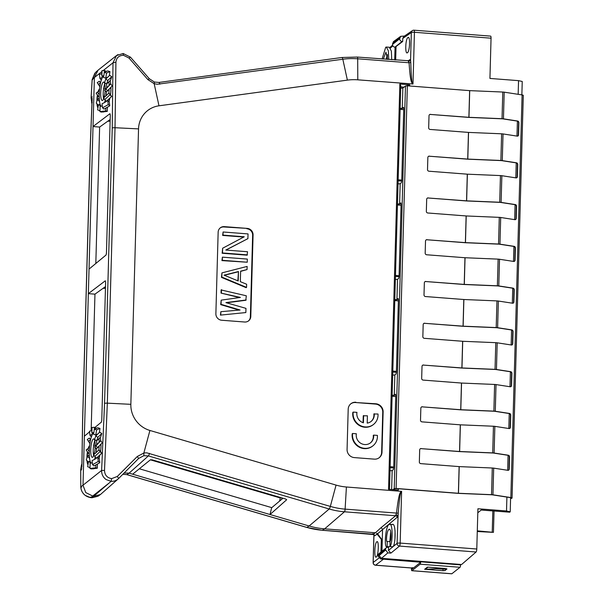 <?xml version="1.0" encoding="UTF-8"?>
<svg xmlns="http://www.w3.org/2000/svg" width="604" height="604" viewBox="0 0 604 604"><rect width="100%" height="100%" fill="white"/><g stroke="black" fill="none" stroke-linecap="round" stroke-linejoin="round"><path stroke-width="0.91" d="M383.268 59.064L385.971 52.155L387.579 59.396M388.734 59.486L388.357 50.842L386.364 47.029L385.714 47.233L382.113 58.973M387.292 54.571L386.266 59.298M386.364 47.029L389.361 47.263L391.354 51.076L391.732 59.72M106.515 71.423L104.318 70.457L102.008 70.623L101.857 75.908L103.797 75.764M104.318 70.457L104.25 72.812M101.925 73.726L99.418 74.39L99.939 78.445L101.359 80.166L102.091 78.029A15.425 3.556 94.4 0 1 103.073 76.444M100.543 82.944L99.396 81.223L97.252 82.635L99.909 86.802L100.377 83.714A15.425 3.556 94.4 0 1 101.298 80.098M103.745 76.112L103.239 76.512L101.857 75.908M105.745 78.112A15.425 3.556 94.4 0 1 105.957 78.897M105.738 79.109L109.694 75.304L111.77 76.7L107.814 80.498L105.738 79.109L104.537 82.642L106.614 84.031A15.425 3.556 94.4 0 1 106.659 87.874L104.583 90.117L106.447 91.883A15.425 3.556 94.4 0 1 106.01 95.832L103.662 97.863L104.711 99.607L109.996 94.752L108.947 93.008L106.01 95.832M105.209 100.113A15.425 3.556 94.4 0 1 104.53 102.567L102.023 103.797L102.544 107.859L108.259 104.598L107.738 100.536L104.53 102.567M101.004 106.228A15.425 3.556 94.4 0 1 100.8 105.964L100.204 104.673A15.425 3.556 94.4 0 1 99.554 101.721L99.29 99.094A15.425 3.556 94.4 0 1 99.207 94.677L97.38 92.125L99.403 90.751M99.856 86.727A15.425 3.556 94.4 0 0 99.358 91.423L99.267 94.624M105.164 89.483A9.256 2.137 -85.6 0 0 103.646 82.046A9.256 2.137 -85.6 0 0 103.186 82.212A9.256 2.137 -85.6 0 0 100.74 92.08A9.256 2.137 -85.6 0 0 102.219 100.506A9.256 2.137 -85.6 0 0 102.68 100.332A9.256 2.137 -85.6 0 0 103.85 98.173M104.062 97.493A9.256 2.137 -85.6 0 0 105.119 90.623M98.301 84.386L100.513 83.073M103.722 87.882L104.145 88.524L103.556 88.909M99.396 81.223L100.453 82.975M103.729 87.829L104.145 88.524M107.633 100.596A15.425 3.556 -85.6 0 0 107.761 100.053M108.856 93.084A15.425 3.556 -85.6 0 0 109.113 89.362M109.143 85.156A15.425 3.556 -85.6 0 0 108.901 81.721L106.614 84.031L107.814 80.498M107.776 77.146A15.425 3.556 -85.6 0 0 107.738 77.078L105.775 78.127L103.541 77.44L104.318 72.352L107.738 70.91L109.966 71.597L106.553 73.031L105.775 78.127M103.601 98.845A9.256 2.137 94.4 0 1 104.756 83.896M103.224 95.802L103.677 96.406L103.284 96.7L103.677 96.406M99.607 101.555L97.425 99.6L99.26 98.588M97.425 99.6L96.225 103.133L98.377 105.066M100.838 105.73L98.414 104.802L100.136 104.462M98.414 104.802L97.637 109.898L99.977 110.789M102.31 106.07L100.098 106.342L99.954 111.627L105.768 110.917L105.851 108.078M106.659 87.874L110.524 84.039L112.389 85.798L106.447 91.883M107.746 90.849L105.881 89.082L110.524 84.039M105.881 89.082L104.583 90.117M109.966 71.597L109.354 75.636M106.553 73.031L104.318 72.352M108.916 81.819L110.57 80.234L111.77 76.7M109.996 94.752L111.672 96.459L108.947 93.008M111.672 96.459L106.387 101.313L104.711 99.607M108.259 104.598L109.8 105.828L109.279 101.766L107.738 100.536M109.8 105.828L104.084 109.09L102.544 107.859M105.768 110.917L107.285 111.378L101.464 112.087L99.954 111.627M107.285 111.378L107.399 107.195M103.201 112.027L104.454 111.725M97.38 92.125L96.081 93.159L99.215 97.304M102.023 75.976L102.295 77.606M101.698 73.454L101.887 74.934M99.939 78.445L102.219 77.516M395.673 60.023L396.05 46.493L402.679 41.51L402.762 38.437L403.789 36.519L412.366 30.645A2.575 2.575 0 0 1 414.019 30.2A2.575 0.596 94.4 0 1 414.442 32.276A2.575 0.521 -178.4 0 0 411.332 32.563A2.575 2.446 -124.4 0 1 413.906 30.238A2.575 0.596 94.4 0 1 414.019 30.2L490.637 36.119A2.575 0.596 -85.6 0 1 491.052 38.195L489.935 78.437L518.542 80.649L518.156 94.322M396.05 46.493L394.933 47.165A2.575 2.446 51.6 0 1 392.509 44.454L393.363 41.744L400.694 36.316L404.476 36.051M395.227 47.188L394.873 59.962M394.706 59.947L395.061 47.172M407.881 37.607C405.375 39.026 404.929 55.062 407.458 52.707C409.957 51.28 410.403 35.251 407.881 37.607L408.281 37.463M407.051 52.842L407.458 52.707M491.052 38.195L414.442 32.276L412.993 83.994C412.547 82.023 411.573 87.323 410.773 62.484L410.561 60.309L409.867 59.653L407.949 60.974M392.947 546.741L388.463 550.41L390.886 553.121L387.836 552.879L381.502 558.338L461.577 564.521L476.111 552.003A2.575 0.596 -85.6 0 0 476.79 549.006L477.915 508.757L506.514 510.969L506.907 497.084M507.654 470.289L508.07 455.31M508.825 428.515L509.24 413.536M509.987 386.741L510.403 371.762M511.158 344.967L511.573 329.988M512.32 303.193L512.743 288.214M513.491 261.419L513.906 246.44M514.653 219.645L515.076 204.665M515.824 177.87L516.239 162.891M516.986 136.096L517.409 121.117M282.982 498.224L271.657 507.76L270.018 514.517L309.135 525.993L329.218 508.991A2.575 0.468 -73.6 0 0 330.335 506.409L336.066 485.095A51.423 48.932 -128.4 0 0 346.409 486.998L401.615 491.362L400.173 543.079L476.79 549.006M336.066 485.095L149.92 430.463A25.708 24.47 -128.4 0 1 130.849 404.318L138.542 128.901A25.708 24.47 -128.4 0 1 158.988 105.806L347.383 80.121A51.423 48.932 -128.4 0 1 357.787 79.826L412.993 83.994M355.892 402.234A7.716 7.339 51.6 0 0 350.894 403.736A7.716 7.339 51.6 0 0 348.198 409.21L347.073 449.474A7.716 7.339 51.6 0 0 354.352 457.598L374.306 459.138A7.716 7.339 51.6 0 0 379.304 457.636A7.716 7.339 51.6 0 0 382 452.169L383.125 411.905A7.716 7.339 51.6 0 0 375.854 403.774L355.522 402.528A7.716 7.339 -128.4 0 0 350.713 403.887M247.255 228.403L224.311 226.628A6.168 5.874 51.6 0 0 218.15 232.2L215.877 313.74A6.168 5.874 51.6 0 0 221.691 320.241L244.643 322.015A6.168 5.874 51.6 0 0 250.796 316.436L253.076 234.903A6.168 5.874 51.6 0 0 247.255 228.403L223.873 226.968A6.168 5.874 -128.4 0 0 220.098 228.01M510.591 498.36A2.054 0.415 -178.4 0 0 511.482 498.134A2.054 0.415 -178.4 0 0 511.543 498.036A2.054 0.415 -178.4 0 0 510.576 497.651L492.668 494.887A2.575 0.521 -178.4 0 0 491.497 494.774L458.262 493.37L398.398 488.742L398.361 490.071L388.538 489.308L399.856 84.016L400.777 85.7L389.505 489.383M420.158 448.885A1.54 1.465 -128.4 0 1 421.094 448.636L459.636 451.505L492.705 452.902A3.088 0.627 1.6 0 1 494.11 453.03L508.304 455.22A1.54 1.283 73.4 0 1 509.572 456.934L509.232 469.014A1.54 1.283 73.4 0 1 507.881 470.32L493.687 468.13A3.088 0.627 -178.4 0 0 492.283 468.002L459.214 466.605L420.799 463.638A1.54 1.465 51.6 0 1 419.342 462.007L419.682 449.927A1.54 1.465 51.6 0 1 421.222 448.538M509.572 456.934L509.3 457.017A1.54 1.283 -106.6 0 0 508.032 455.303L493.838 453.113A2.575 0.521 -178.4 0 0 492.668 453L459.425 451.596L421.094 448.636M421.328 407.111A1.54 1.465 -128.4 0 1 422.264 406.862L460.799 409.731L493.876 411.128A3.088 0.627 1.6 0 1 495.28 411.256L509.474 413.446A1.54 1.283 73.4 0 1 510.735 415.159L510.403 427.239A1.54 1.283 73.4 0 1 509.051 428.546L494.857 426.356A3.088 0.627 -178.4 0 0 493.453 426.228L460.376 424.831L421.962 421.864A1.54 1.465 51.6 0 1 420.512 420.233L420.845 408.153A1.54 1.465 51.6 0 1 422.385 406.764M510.735 415.159L510.463 415.242A1.54 1.283 -106.6 0 0 509.202 413.529L495.008 411.339A2.575 0.521 -178.4 0 0 493.83 411.226L460.595 409.822L422.264 406.862M422.49 365.337A1.54 1.465 -128.4 0 1 423.427 365.088L461.969 367.957L495.038 369.354A3.088 0.627 1.6 0 1 496.443 369.482L510.637 371.671A1.54 1.283 73.4 0 1 511.905 373.385L511.565 385.465A1.54 1.283 73.4 0 1 510.221 386.771L496.02 384.582A3.088 0.627 -178.4 0 0 494.616 384.454L461.547 383.057L423.132 380.09A1.54 1.465 51.6 0 1 421.675 378.459L422.015 366.379A1.54 1.465 51.6 0 1 423.555 364.99M511.905 373.385L511.633 373.468A1.54 1.283 -106.6 0 0 510.365 371.754L496.171 369.565A2.575 0.521 -178.4 0 0 495.001 369.452L461.758 368.047L423.427 365.088M423.661 323.563A1.54 1.465 -128.4 0 1 424.597 323.314L463.132 326.183L496.209 327.579A3.088 0.627 1.6 0 1 497.613 327.708L511.807 329.897A1.54 1.283 73.4 0 1 513.068 331.611L512.736 343.691A1.54 1.283 73.4 0 1 511.384 344.997L497.19 342.808A3.088 0.627 -178.4 0 0 495.786 342.679L462.717 341.283L424.295 338.316A1.54 1.465 51.6 0 1 422.845 336.685L423.178 324.605A1.54 1.465 51.6 0 1 424.718 323.216M513.068 331.611L512.796 331.694A1.54 1.283 -106.6 0 0 511.535 329.98L497.341 327.791A2.575 0.521 -178.4 0 0 496.171 327.678L462.928 326.273L424.597 323.314M424.823 281.789A1.54 1.465 -128.4 0 1 425.76 281.539L464.302 284.409L497.371 285.805A3.088 0.627 1.6 0 1 498.776 285.934L512.977 288.123A1.54 1.283 73.4 0 1 514.238 289.837L513.898 301.917A1.54 1.283 73.4 0 1 512.554 303.223L498.36 301.034A3.088 0.627 -178.4 0 0 496.949 300.905L463.88 299.508L425.465 296.541A1.54 1.465 51.6 0 1 424.008 294.911L424.348 282.831A1.54 1.465 51.6 0 1 425.888 281.441M514.238 289.837L513.966 289.92A1.54 1.283 -106.6 0 0 512.698 288.206L498.504 286.017A2.575 0.521 -178.4 0 0 497.334 285.903L464.091 284.499L425.76 281.539M425.994 240.014A1.54 1.465 -128.4 0 1 426.93 239.765L465.465 242.634L498.542 244.031A3.088 0.627 1.6 0 1 499.946 244.159L514.14 246.349A1.54 1.283 73.4 0 1 515.408 248.063L515.069 260.143A1.54 1.283 73.4 0 1 513.717 261.449L499.523 259.259A3.088 0.627 -178.4 0 0 498.119 259.131L465.05 257.734L426.628 254.767A1.54 1.465 51.6 0 1 425.178 253.136L425.51 241.056A1.54 1.465 51.6 0 1 427.051 239.667M515.408 248.063L515.129 248.146A1.54 1.283 -106.6 0 0 513.868 246.432L499.674 244.243A2.575 0.521 -178.4 0 0 498.504 244.129L465.261 242.725L426.93 239.765M427.156 198.24A1.54 1.465 -128.4 0 1 428.093 197.991L466.635 200.86L499.704 202.257A3.088 0.627 1.6 0 1 501.109 202.385L515.31 204.575A1.54 1.283 73.4 0 1 516.571 206.289L516.231 218.369A1.54 1.283 73.4 0 1 514.887 219.675L500.693 217.485A3.088 0.627 -178.4 0 0 499.281 217.357L466.212 215.96L427.798 212.993A1.54 1.465 51.6 0 1 426.341 211.362L426.681 199.282A1.54 1.465 51.6 0 1 428.221 197.893M516.571 206.289L516.299 206.372A1.54 1.283 -106.6 0 0 515.031 204.658L500.837 202.468A2.575 0.521 -178.4 0 0 499.667 202.355L466.424 200.951L428.093 197.991M428.327 156.466A1.54 1.465 -128.4 0 1 429.263 156.217L467.806 159.086L500.875 160.483A3.088 0.627 1.6 0 1 502.279 160.611L516.473 162.801A1.54 1.283 73.4 0 1 517.741 164.514L517.401 176.595A1.54 1.283 73.4 0 1 516.05 177.901L501.856 175.711A3.088 0.627 -178.4 0 0 500.452 175.583L467.383 174.186L428.968 171.219A1.54 1.465 51.6 0 1 427.511 169.588L427.851 157.508A1.54 1.465 51.6 0 1 429.384 156.119M517.741 164.514L517.462 164.598A1.54 1.283 -106.6 0 0 516.201 162.884L502.007 160.694A2.575 0.521 -178.4 0 0 500.837 160.581L467.594 159.177L429.263 156.217M429.489 114.692A1.54 1.465 -128.4 0 1 430.433 114.443L468.968 117.312L502.037 118.709A3.088 0.627 1.6 0 1 503.449 118.837L517.643 121.027A1.54 1.283 73.4 0 1 518.904 122.74L518.564 134.82A1.54 1.283 73.4 0 1 517.22 136.127L503.026 133.937A3.088 0.627 -178.4 0 0 501.622 133.809L468.545 132.412L430.131 129.445A1.54 1.465 51.6 0 1 428.674 127.814L429.014 115.734A1.54 1.465 51.6 0 1 430.554 114.345M518.904 122.74L518.632 122.823A1.54 1.283 -106.6 0 0 517.371 121.11L503.17 118.92A2.575 0.521 -178.4 0 0 502 118.807L468.757 117.403L430.433 114.443M406.635 85.798L409.686 84.779L409.648 85.995M409.686 84.779L399.856 84.016M521.864 94.888L522.241 81.472L518.542 80.649M477.802 512.736L481.222 510.048L509.716 512.192L510.221 511.799L510.614 497.658M506.514 510.969L510.221 511.799M377.296 533.483L376.549 533.423L381.471 539.553M381.132 551.905L381.486 539.138L377.591 533.777L376.549 533.423M381.954 551.256L382.566 529.247L381.101 527.624L375.431 532.773L373.121 534.178L372.751 533.694L373.121 534.178A1.54 1.487 -121.7 0 1 374.563 535.808L377.349 534.095M375.446 532.773L324.65 528.847L322.257 530.244L373.121 534.178M460.61 564.446L460.558 565.306M420.293 562.196L382.362 559.093M380.958 552.041L381.313 539.538M411.399 567.949A2.575 0.596 -85.6 0 0 411.513 568.002A2.575 0.596 -85.6 0 0 411.626 567.964L413.68 567.828M373.189 562.709A2.575 0.521 1.6 0 1 373.113 562.581A2.575 0.521 1.6 0 1 373.189 562.467A2.575 2.461 52.6 0 0 375.605 565.178L411.626 567.964M444.627 568.462L442.211 568.341M376.76 541.848C374.495 543.29 374.042 559.319 376.337 556.948C378.602 555.506 379.048 539.47 376.76 541.848L377.123 541.705M373.921 534.646L373.952 535.038A4.115 0.898 -85.7 0 0 374.563 535.808M373.974 534.721L373.189 562.467L378.904 558.096M132.638 474.2L150.472 459.757L152.299 459.87L285.609 498.995L286.689 499.734L270.018 514.517L129.09 473.159L126.893 474.601A2.575 0.468 106.4 0 1 126.787 474.623L122.869 474.261L126.893 474.601L306.847 527.413A76.61 72.903 51.6 0 0 322.257 530.244A2.575 0.596 94.4 0 1 322.159 530.267L373.959 534.585M118.15 478.957L100.475 494.495L94.254 496.163L92.699 496.043L85.753 492.577L82.997 485.208L80.8 486.937C80.951 490.297 82.423 493.106 85.194 495.363L90.358 497.583L90.336 497.054L90.683 497.628L109.113 483.034L91.974 497.756L97.999 496.224L91.974 497.756A165.904 30.963 1.8 0 1 90.683 497.62M377.591 533.777L397.085 517.371A1.54 1.457 50.7 0 0 395.628 515.748L344.446 511.792A75.704 72.042 -128.4 0 1 329.218 508.991L148.395 455.922L143.858 455.695L138.626 458.474A4485.145 80.996 -44.9 0 1 118.671 478.474C116.564 480.505 114.05 481.471 111.113 481.35L109.113 483.034M91.823 497.741L90.608 497.628C84.726 496.382 81.449 492.849 80.777 487.035L80.702 469.776L81.412 465.223M80.8 486.937L81.389 487.405L80.8 486.937L80.725 469.716L81.412 470.048M81.872 463.902L81.442 465.133M82.635 421.207A2.575 0.521 1.6 0 1 82.574 421.094A2.575 0.521 1.6 0 1 82.642 420.973L81.918 466.084M98.082 70.162L94.39 77.531L82.997 485.208L101.608 470.463L104.515 470.418C104.718 475.091 107.097 477.824 111.642 478.625L117.319 476.45L137.319 456.465L143.843 453.045A12.729 12.42 72.4 0 1 146.961 452.879L330.335 506.409A73.469 69.913 51.6 0 0 345.111 509.127A2.575 0.596 94.4 0 1 344.446 511.792L324.65 528.847A77.138 73.401 51.6 0 1 309.135 525.993L306.847 527.413A2.575 0.468 -73.6 0 1 306.741 527.435A2.575 0.468 -73.6 0 1 306.666 527.36M91.891 103.76L91.113 97.78L92.178 79.592L92.774 79.622L92.185 79.592L94.39 77.531L101.985 71.514M82.642 420.973L90.336 145.549L92.14 99.841M89.037 269.097L106.025 255.039L106.44 253.242L110.298 114.919L109.973 113.695L93.016 126.546L99.63 127.059L95.817 263.487M94.851 427.519L101.359 422.136L101.766 420.339L105.632 282.015L105.307 280.792L88.35 293.642L94.956 294.156L91.151 430.531M84.371 436.194L89.543 431.913M91.272 430.486L91.974 429.905M100.543 451.445A12.473 2.877 -85.6 0 0 100.959 446.122A12.473 2.877 -85.6 0 0 100.974 444.219M100.815 441.124A12.473 2.877 -85.6 0 0 100.121 437.538M95.13 447.791A12.473 2.877 -85.6 0 0 95.055 448.772M98.996 458.353A12.473 2.877 -85.6 0 0 99.954 454.903M110.509 94.602A12.473 2.877 -85.6 0 0 110.925 89.279A12.473 2.877 -85.6 0 0 110.94 87.376M110.781 84.281A12.473 2.877 -85.6 0 0 110.087 80.694M105.096 90.947A12.473 2.877 -85.6 0 0 105.02 91.929M108.962 101.51A12.473 2.877 -85.6 0 0 109.928 98.067M99.585 88.924A9.77 2.25 -85.6 0 0 99.517 88.969A9.77 2.25 -85.6 0 0 98.195 91.514M97.418 94.926A9.77 2.25 -85.6 0 0 96.882 101.185M96.965 103.805A9.77 2.25 -85.6 0 0 97.946 107.897M89.611 445.767A9.77 2.25 -85.6 0 0 89.551 445.812A9.77 2.25 -85.6 0 0 88.229 448.357M87.452 451.769A9.77 2.25 -85.6 0 0 86.916 458.028M86.999 460.648A9.77 2.25 -85.6 0 0 87.98 464.74M105.504 286.575L94.956 294.156M99.63 127.059L110.177 119.479M150.381 459.825L280.316 497.96L279.554 501.101M105.255 287.783L105.451 288.516M109.92 120.687L110.117 121.419M282.053 497.945L281.736 499.274M281.547 499.433L281.917 497.907M491.89 532.328L477.288 531.195L491.89 532.328M411.905 567.768L411.988 569.164L420.158 562.686L420.309 561.622M477.273 531.52L493.445 532.358L477.296 530.856M411.535 568.002L411.505 569.059A2.054 0.476 94.4 0 0 411.837 570.712A2.054 0.476 94.4 0 0 411.943 570.674L451.852 573.762A2.054 0.476 -85.6 0 1 451.754 573.8L411.837 570.712M460.595 564.446L460.58 564.876A2.054 0.476 -85.6 0 1 460.029 567.284L451.852 573.762M420.678 561.365L420.671 561.796A2.054 0.476 94.4 0 1 420.12 564.196L411.943 570.674M425.284 569.308L443.102 570.72L444.974 570.538L446.952 568.968L445.827 568.553L428.017 567.148L425.276 569.3L436.284 568.674L443.147 569.21L445.631 568.538M442.694 568.311L436.284 568.674M280.807 497.583L280.316 497.96M139.335 468.772L271.785 507.647M393.725 467.949L390.109 467.67M396.398 372.321L392.781 372.041M399.093 275.726L395.477 275.447M397.447 204.982L401.064 205.262M394.495 489.769L394.518 488.847M398.398 488.742L394.737 488.674L393.461 489.685M523.223 95.53A2.575 0.521 -178.4 0 0 523.298 95.409A2.575 0.521 -178.4 0 0 522.098 94.926L504.189 92.163A3.088 0.627 -178.4 0 0 502.785 92.035L469.716 90.638L407.353 85.821L405.48 85.995L402.845 88.086L400.709 88.237M392.962 489.648L394.238 488.636L396.103 488.462L458.466 493.279L491.535 494.676A3.088 0.627 1.6 0 1 492.947 494.804L510.848 497.568A2.575 0.521 1.6 0 1 512.056 498.051A2.575 0.521 1.6 0 1 511.981 498.172A2.575 0.521 1.6 0 1 510.591 498.481M400.142 108.486A2.054 0.415 1.6 0 0 402.785 108.259L403.683 107.542M397.47 204.107A2.054 0.415 1.6 0 0 400.112 203.888L401.011 203.171M394.805 299.735A2.054 0.415 1.6 0 0 397.44 299.508L398.346 298.799M392.132 395.363A2.054 0.415 1.6 0 0 394.767 395.137L395.673 394.427M390.025 470.75L392.162 470.599L393.31 469.686L393.725 467.881L395.748 395.401L395.499 394.163L394.269 395.099L392.132 395.25M392.698 375.122L394.835 374.971L395.982 374.057L396.398 372.253L398.421 299.78L398.172 298.535L396.941 299.471L394.805 299.629M395.371 279.493L397.507 279.342L398.655 278.429L399.07 276.624L401.094 204.152L400.837 202.906L399.614 203.842L397.477 204.001M398.036 183.865L400.173 183.714L401.328 182.801L401.743 180.996L403.766 108.524L403.51 107.278L402.287 108.222L400.15 108.373M512.796 331.694L512.464 343.774A1.54 1.283 -106.6 0 1 511.724 344.997M511.633 373.468L511.294 385.548A1.54 1.283 -106.6 0 1 510.561 386.771M510.463 415.242L510.123 427.322A1.54 1.283 -106.6 0 1 509.391 428.546M509.3 457.017L508.961 469.097A1.54 1.283 -106.6 0 1 508.228 470.32M518.632 122.823L518.292 134.903A1.54 1.283 -106.6 0 1 517.56 136.127M517.462 164.598L517.13 176.678A1.54 1.283 -106.6 0 1 516.397 177.901M516.299 206.372L515.959 218.452A1.54 1.283 -106.6 0 1 515.227 219.675M515.129 248.146L514.797 260.226A1.54 1.283 -106.6 0 1 514.064 261.449M513.966 289.92L513.626 302A1.54 1.283 -106.6 0 1 512.894 303.223M393.748 466.983L390.139 466.703M392.109 396.239L395.718 396.518M396.42 371.354L392.811 371.075M394.774 300.611L398.391 300.89M399.063 276.692L395.454 276.413M404.016 87.157L400.746 86.908M401.736 181.064L398.127 180.785M400.12 109.354L403.736 109.634M401.766 180.098L398.149 179.818M105.473 287.625L104.439 288.38L103.224 288.282M110.147 120.528L109.105 121.283L107.889 121.185M381.101 527.624L395.628 515.748L396.503 513.098C398.995 491.158 400.452 492.849 401.298 491.241M393.03 546.673L397.07 543.374A2.575 0.521 1.6 0 1 400.173 543.079A2.575 0.596 94.4 0 1 399.493 546.084A2.575 2.431 -129.3 0 1 397.07 543.374L398.187 513.204L345.111 509.127L346.409 486.998M397.085 517.371L397.84 515.627L396.111 514.661M398.187 513.204C400.399 487.647 401.064 493.34 401.615 491.362M149.505 453.34A2.575 0.468 -73.6 0 1 148.395 455.922L129.09 473.159L124.152 472.977M117.319 476.45L118.671 478.474L138.641 458.459M138.542 128.894L115.024 127.723L115.915 62.212L112.993 62.786L112.238 128.04L104.545 403.472L101.608 470.463C101.547 474.268 103.05 477.311 106.13 479.576L111.113 481.35L111.642 478.625M104.515 470.418L107.331 403.155L130.849 404.325M115.915 62.212C116.376 57.795 118.89 55.485 123.465 55.274L129.007 58.06L147.844 79.554L154.163 83.677L157.259 84.266L342.823 59.23A2.575 0.687 -97.8 0 0 341.924 57.493A2.575 0.687 -97.8 0 0 341.826 57.531M123.08 53.545L123.465 55.274M103.216 70.532L112.993 62.786L116.474 55.583L118.007 54.594M95.575 72.442L92.17 79.592M402.762 38.437L411.332 32.563L410.561 60.309L408.772 61.457L408.327 61.049L409.082 62.771C410.38 83.896 411.936 82.416 412.675 84.069M410.773 62.484L409.082 62.771L357.689 58.799A73.469 69.913 51.6 0 0 342.823 59.23L347.383 80.121M420.663 561.365L419.803 561.984L380.641 558.964L378.217 556.254L378.24 555.31A2.575 2.446 51.6 0 1 379.138 553.483L386.326 547.79A2.575 2.446 -128.4 0 1 387.987 547.292L388.553 547.33L388.463 550.41M395.069 530.78L394.956 538.934M386.326 547.79A2.575 2.446 -128.4 0 0 385.428 549.61L387.836 552.879M380.641 558.964L381.502 558.338L379.078 555.627L385.412 550.168M100.702 440.165A9.385 2.167 -85.6 0 0 100.241 441.124M99.003 455.778A9.385 2.167 -85.6 0 0 99.388 457.16M110.668 83.322A9.385 2.167 -85.6 0 0 110.207 84.288M108.977 98.935A9.385 2.167 -85.6 0 0 109.354 100.324M98.165 106.44A8.229 1.895 94.4 0 1 97.471 104.25M97.274 100.045A8.229 1.895 94.4 0 1 97.735 95.349M99.169 97.244L99.139 98.127L97.772 99.381M88.199 463.283A8.229 1.895 94.4 0 1 87.505 461.094M87.301 456.888A8.229 1.895 94.4 0 1 87.761 452.192M89.196 454.087L89.173 454.971L87.806 456.224M379.116 457.779A7.716 7.339 -128.4 0 0 381.63 452.464L382.755 412.2A7.716 7.339 -128.4 0 0 375.477 404.076L355.522 402.528M352.819 412.381A12.858 12.231 51.6 0 0 364.831 427.232A12.858 12.231 51.6 0 0 373.166 424.725L373.536 424.431A12.858 12.231 -128.4 0 1 365.201 426.937A12.858 12.231 -128.4 0 1 353.189 412.087L352.819 412.381M373.536 424.431A12.858 12.231 -128.4 0 0 377.923 416.624A12.858 12.231 -128.4 0 0 377.998 414.004L373.853 414.012A9 8.562 -128.4 0 1 370.954 421.554M374.223 413.717A9 8.562 51.6 0 1 371.143 421.411A9 8.562 51.6 0 1 367.209 423.102L367.413 415.809L363.253 415.816L363.057 422.687M352.215 433.77A12.858 12.231 51.6 0 0 364.235 448.621A12.858 12.231 51.6 0 0 372.57 446.114L372.94 445.82A12.858 12.231 -128.4 0 1 364.605 448.327A12.858 12.231 -128.4 0 1 352.593 433.476L352.215 433.77M352.593 433.476L356.36 433.77A9 8.562 51.6 0 0 356.284 436.39A9 8.562 51.6 0 0 364.71 444.552A9 8.562 51.6 0 0 370.546 442.8A9 8.562 51.6 0 0 373.627 435.106L373.257 435.401A9 8.562 -128.4 0 1 373.181 438.013A9 8.562 -128.4 0 1 370.358 442.943M353.189 412.087L356.956 412.381A9 8.562 51.6 0 0 363.419 422.808L363.623 415.522M373.627 435.106L377.402 435.393A12.858 12.231 -128.4 0 1 377.326 438.013A12.858 12.231 -128.4 0 1 372.94 445.82M246.825 228.742A6.168 5.874 -128.4 0 1 252.638 235.243L250.366 316.783A6.168 5.874 -128.4 0 1 248.425 320.981M222.642 248.236L222.144 253.25L247.089 255.182L247.542 251.74L225.783 250.056L247.912 238.633L248.04 233.914L223.095 231.989L223.012 235.13L244.243 236.776L222.642 248.236L222.514 252.955L247.459 254.888M225.956 250.071L247.912 238.633M223.095 231.989L222.642 235.424L243.706 237.055M222.393 257.153L221.932 260.596L247.255 262.227L247.338 259.078L222.393 257.153L222.31 260.301L247.255 262.227M221.842 277.077L221.955 272.88L221.464 277.372L246.175 287.685L246.545 287.391L221.842 277.077L221.464 277.372M240.611 271.377L247.044 269.565L240.618 271.173L240.324 281.653L246.636 284.242L246.545 287.391M226.5 302.778L245.828 300.271L246.311 295.779L221.117 289.95L221.026 293.099L240.415 297.425L221.192 300.143L220.702 304.635L239.018 310.101M220.702 304.635L221.079 304.341L240.067 310.011L220.875 311.679L220.415 315.114L245.843 312.555L220.415 315.114M221.026 293.099L239.418 297.568M221.932 260.596L222.31 260.301M247.044 269.565L247.134 266.417L221.955 272.88M238.482 271.528L238.218 280.966L224.024 275.145L238.482 271.528L237.855 280.822M224.326 275.265L238.112 271.823M220.875 311.679L220.785 314.82M245.843 312.555L245.964 308.365L225.911 302.612L246.198 299.977M221.487 289.656L221.396 292.804M221.192 300.143L221.079 304.341M400.686 36.316L399.697 38.762A2.575 2.446 -128.4 0 0 402.121 41.472L394.933 47.165M402.679 41.51L402.121 41.472M394.231 40.996L393.408 42.763L399.712 38.203M392.094 524.634C395.982 521.267 395.952 543.902 392.978 546.741L389.988 546.514L390.056 541.539C391.475 539.976 391.279 527.609 388.961 529.436L389.361 529.331M390.056 541.629L387.036 541.531M389.988 546.514C392.955 543.676 392.985 521.033 389.097 524.4C385.141 526.477 384.031 549.95 387.111 546.446L387.247 541.411C385.782 543.336 386.598 530.546 388.961 529.436M386.636 546.658L390.101 546.673L386.636 546.658M392.751 524.438L389.097 524.4M390.675 531.746L389.837 541.607M96.542 428.266L94.352 427.292L92.042 427.466L91.891 432.751L93.831 432.607M94.352 427.292L94.284 429.648M91.951 430.569L89.452 431.226L89.973 435.288L91.393 437.009L92.125 434.872A15.425 3.556 94.4 0 1 93.107 433.287M90.577 439.788L89.43 438.066L87.278 439.478L89.943 443.638L90.411 440.558A15.425 3.556 94.4 0 1 91.332 436.941M93.779 432.955L93.265 433.355L91.891 432.751M95.779 434.956A15.425 3.556 94.4 0 1 95.991 435.741M95.772 435.952L99.728 432.147L101.797 433.544L97.84 437.341L95.772 435.952L94.571 439.486L96.64 440.875A15.425 3.556 94.4 0 1 96.693 444.71L94.617 446.96L96.481 448.727A15.425 3.556 94.4 0 1 96.036 452.668L93.695 454.699L94.745 456.45L100.03 451.596L98.973 449.844L96.036 452.668M95.236 456.956A15.425 3.556 94.4 0 1 94.564 459.41L92.05 460.641L92.578 464.702L98.293 461.433L97.765 457.379L94.564 459.41M91.038 463.072A15.425 3.556 94.4 0 1 90.834 462.807L90.23 461.509A15.425 3.556 94.4 0 1 89.581 458.564L89.324 455.937A15.425 3.556 94.4 0 1 89.241 451.52L87.414 448.968L89.437 447.594M89.89 443.562A15.425 3.556 94.4 0 0 89.392 448.266L89.301 451.467M95.198 446.326A9.256 2.137 -85.6 0 0 93.68 438.889A9.256 2.137 -85.6 0 0 93.22 439.055A9.256 2.137 -85.6 0 0 90.774 448.923A9.256 2.137 -85.6 0 0 92.253 457.341A9.256 2.137 -85.6 0 0 92.714 457.175A9.256 2.137 -85.6 0 0 93.884 455.016M94.096 454.336A9.256 2.137 -85.6 0 0 95.145 447.466M88.335 441.23L90.547 439.916M93.748 444.725L94.179 445.367L93.59 445.752M89.43 438.066L90.487 439.818M93.763 444.672L94.179 445.367M97.667 457.432A15.425 3.556 -85.6 0 0 97.795 456.896M98.89 449.927A15.425 3.556 -85.6 0 0 99.147 446.205M99.177 441.992A15.425 3.556 -85.6 0 0 98.935 438.564L96.64 440.875L97.84 437.341M97.81 433.989A15.425 3.556 -85.6 0 0 97.772 433.921L95.809 434.971L93.575 434.284L94.352 429.195L97.765 427.753L100 428.432L96.587 429.874L95.809 434.971M93.635 455.688A9.256 2.137 94.4 0 1 94.79 440.731M93.258 452.645L93.703 453.242L93.318 453.536M93.318 453.551L93.703 453.242M89.641 458.398L87.452 456.443L89.294 455.424M87.452 456.443L86.251 459.976L88.41 461.909M90.872 462.573L88.448 461.645L90.162 461.305M88.448 461.645L87.671 466.733L90.011 467.632M92.344 462.913L90.132 463.177L89.988 468.462L95.802 467.76L95.885 464.921M96.693 444.71L100.558 440.875L102.423 442.641L96.481 448.727M97.78 447.692L95.915 445.926L100.558 440.875M95.915 445.926L94.617 446.96M100 428.432L99.381 432.479M96.587 429.874L94.352 429.195M98.943 438.663L100.596 437.077L101.797 433.544M100.03 451.596L101.698 453.302L100.649 451.55L98.973 449.844M101.698 453.302L96.421 458.157L94.745 456.45M98.293 461.433L99.834 462.664L99.313 458.602L97.765 457.379M99.834 462.664L94.118 465.933L92.578 464.702M95.802 467.76L97.32 468.221L91.498 468.93L89.988 468.462M97.32 468.221L97.433 464.038M93.235 468.87L94.488 468.568M87.414 448.968L86.108 450.003L89.241 454.148M92.057 432.819L92.329 434.45M91.733 430.297L91.921 431.769M89.973 435.288L92.253 434.359M390.395 48.094L392.864 45.844M387.36 54.979L387.239 59.373M383.253 559.334L375.605 565.178A2.575 0.596 94.4 0 1 375.492 565.223A2.575 0.596 94.4 0 1 375.371 565.148M322.159 530.267L306.741 527.435L126.787 474.623A2.575 0.468 106.4 0 1 126.719 474.548M80.725 469.716L81.902 468.712M91.098 97.788L91.808 97.976L91.098 97.788L92.291 96.768M411.875 568.764L412.441 568.809M420.671 561.796L460.58 564.876M460.029 567.284L420.12 564.196M425.284 569.338L424.642 569.293L427.368 567.133L428.017 567.179M445.012 569.028L444.974 570.538M443.102 570.72L443.147 569.21M492.237 532.011L492.826 510.916M392.162 470.599L391.634 489.55M394.835 374.971L394.269 395.099M397.507 279.342L396.941 299.471M400.173 183.714L399.614 203.842M402.845 88.086L402.287 108.222M394.238 488.636L405.48 85.995M407.353 85.821L396.103 488.462M467.715 159.078L468.462 132.404M466.552 200.853L467.292 174.178M465.382 242.627L466.129 215.953M464.219 284.401L464.959 257.727M463.049 326.175L463.796 299.501M461.886 367.949L462.626 341.275M460.716 409.723L461.464 383.049M459.546 451.498L460.293 424.823M458.383 493.272L459.131 466.598M468.885 117.304L469.633 90.63M468.545 132.412L467.806 159.086M500.875 160.483L501.622 133.809M503.026 133.937L502.279 160.611M497.19 342.808L496.443 369.482M498.36 301.034L497.613 327.708M499.523 259.259L498.776 285.934M500.693 217.485L499.946 244.159M501.856 175.711L501.109 202.385M504.189 92.163L503.449 118.837M510.848 497.568L522.098 94.926M493.687 468.13L492.947 494.804M494.857 426.356L494.11 453.03M496.02 384.582L495.28 411.256M495.038 369.354L495.786 342.679M462.717 341.283L461.969 367.957M496.209 327.579L496.949 300.905M463.88 299.508L463.132 326.183M497.371 285.805L498.119 259.131M465.05 257.734L464.302 284.409M498.542 244.031L499.281 217.357M466.212 215.96L465.465 242.634M499.704 202.257L500.452 175.583M467.383 174.186L466.635 200.86M502.037 118.709L502.785 92.035M469.716 90.638L468.968 117.312M491.535 494.676L492.283 468.002M459.214 466.605L458.466 493.279M492.705 452.902L493.453 426.228M460.376 424.831L459.636 451.505M493.876 411.128L494.616 384.454M461.547 383.057L460.799 409.731M149.92 430.463L143.843 453.045L143.858 455.695M138.626 458.474L137.319 456.465M104.545 403.472A2.575 0.521 1.6 0 1 107.331 403.155L115.024 127.723A2.575 0.521 -178.4 0 0 112.238 128.04M91.551 102.567L92.261 102.514L91.566 102.552M357.145 57.093A2.575 0.596 94.4 0 1 357.258 57.055A2.575 0.596 94.4 0 1 357.689 58.799L357.787 79.826M158.822 82.484A2.575 0.687 82.2 0 1 158.912 82.446A2.575 0.687 82.2 0 1 159.818 84.175M158.988 105.806L154.163 83.677L154.382 82.038L149.256 78.671L130.456 57.169L123.178 53.499L116.481 55.576M149.226 78.807L147.844 79.554M130.147 57.244L129.007 58.06M409.867 59.653A1.54 1.472 -124.4 0 1 409.248 60.808L409.248 60.808A1.54 1.472 -124.4 0 1 408.553 61.049M476.111 552.003L399.493 546.084L390.886 553.121M385.428 549.61L378.24 555.31M378.217 556.254L379.078 555.627M375.477 404.076L375.854 403.774M224.311 226.628L223.873 226.968M250.366 316.783L250.796 316.436M253.076 234.903L252.638 235.243M392.509 44.454L399.697 38.762M392.54 43.511L393.408 42.763M392.57 45.096L389.92 47.512M387.307 54.654L387.172 59.366M411.513 568.002L375.492 565.223A2.575 2.575 0 0 1 373.113 562.581L373.899 534.615M411.951 567.73L413.634 567.858M97.893 496.299L100.468 494.495M81.872 463.872L80.702 469.776M92.155 98.346L90.26 145.662L82.574 421.086L81.85 467.345M494.042 511.014L493.445 532.358M523.298 95.409L512.056 498.051M97.976 70.245L116.474 55.583M95.462 72.548L97.41 70.728M91.883 103.873L91.091 97.81L92.148 79.592L94.911 73.099M409.248 60.808L357.258 57.055L341.924 57.493L158.912 82.446L154.382 82.038"/></g></svg>
